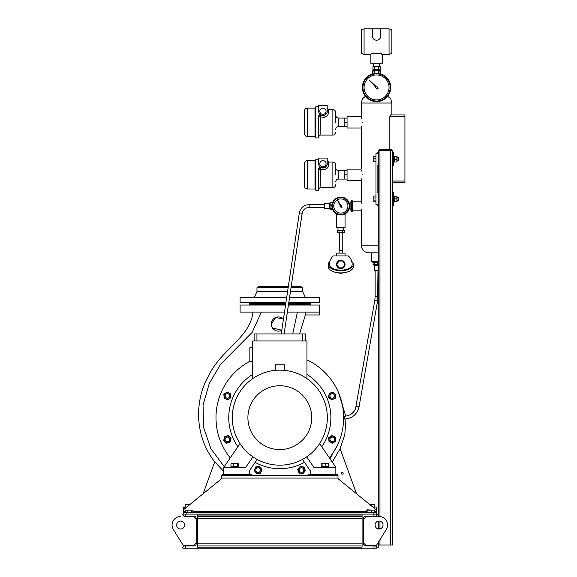 <?xml version="1.0" encoding="UTF-8"?>
<svg xmlns="http://www.w3.org/2000/svg" width="577" height="577" viewBox="0 0 577 577"><rect width="100%" height="100%" fill="white"/><g stroke="black" fill="none" stroke-linecap="round" stroke-linejoin="round"><path stroke-width="0.87" d="M352.727 210.331L352.295 211.254L351.321 211.254L351.321 200.774L350.881 201.705L350.881 210.331L351.321 211.254M352.727 201.705L352.295 200.774L351.321 200.774M352.295 200.774L352.295 203.392L351.321 203.392M352.295 203.392L352.295 208.636L351.321 208.636M352.295 208.636L352.295 211.254M375.706 87.459A0.851 0.851 0 0 1 375.742 87.185A0.851 0.851 0 0 0 376.731 88.267L377.401 88.995L378.123 88.274L377.394 87.61A0.851 0.851 0 0 0 376.312 86.615L369.54 80.412L375.742 87.185M320.408 116.936L320.105 135.09L332.871 135.09L332.871 109.558L328.616 109.558L328.616 112.371C328.039 116.46 325.204 117.939 320.105 116.792A1.421 0.613 0 0 1 318.684 116.179A1.421 1.421 0 0 1 318.728 115.826M318.857 115.494A1.421 1.421 0 0 1 319.355 114.974M319.521 114.881A1.421 1.421 0 0 1 319.882 114.773A1.421 1.421 0 0 0 318.684 116.179L320.466 114.801A1.421 1.421 0 0 1 320.812 114.946L322.016 115.414M326.063 111.26A3.123 3.123 0 0 0 322.94 108.144A3.123 3.123 0 0 0 319.817 111.26A3.123 3.123 0 0 0 322.94 114.383A3.123 3.123 0 0 0 326.063 111.26M332.871 109.558C334.595 109.731 335.54 110.676 335.706 112.4L335.706 122.324M304.497 122.324L304.497 110.979C304.67 109.255 305.615 108.31 307.339 108.144L307.339 136.511C305.615 136.345 304.67 135.4 304.497 133.676L304.497 122.324M318.684 116.179L318.684 137.932L315.85 137.932L315.85 106.723L318.684 106.723M318.684 111.26A4.255 4.255 0 0 0 322.94 115.515A4.255 4.255 0 0 0 327.195 111.26L327.195 105.591L318.684 105.591L318.713 111.743M323.12 117.47L324.7 117.225M347.051 118.069L344.217 118.069L344.217 126.579L338.54 126.579C336.824 126.752 335.872 127.697 335.706 129.421M361.476 127.322L361.238 128L347.051 128L347.051 122.324L344.217 122.324M347.051 126.579L344.217 126.579M326.899 112.825L326.575 113.481M325.161 114.895L324.44 115.249M323.971 115.393L323.358 115.501M328.616 109.558L327.195 108.144L327.195 111.26A1.421 1.104 0 0 0 328.616 112.371M320.105 116.792L320.812 114.946M320.408 169.422L320.105 187.575L332.871 187.575L332.871 162.043L328.616 162.043L328.616 164.849C328.039 168.946 325.204 170.424 320.105 169.277A1.421 0.613 0 0 1 318.684 168.657A1.421 1.421 0 0 1 318.728 168.311M318.857 167.979A1.421 1.421 0 0 1 319.355 167.46M319.521 167.366A1.421 1.421 0 0 1 319.882 167.258A1.421 1.421 0 0 0 319.067 167.691L318.958 167.828M326.063 163.745A3.123 3.123 0 0 0 322.94 160.622A3.123 3.123 0 0 0 319.817 163.745A3.123 3.123 0 0 0 322.94 166.868A3.123 3.123 0 0 0 326.063 163.745M332.871 162.043C334.595 162.209 335.54 163.154 335.706 164.878L335.706 174.809M304.497 174.809L304.497 163.464C304.67 161.74 305.615 160.795 307.339 160.622L307.339 188.996C305.615 188.823 304.67 187.878 304.497 186.155L304.497 174.809M318.728 168.325L318.684 190.41L315.85 190.41L315.85 159.209L318.684 159.209M319.067 167.691A1.421 1.421 0 0 0 318.684 168.657L320.812 167.431L319.947 167.251M318.684 163.745A4.255 4.255 0 0 0 322.94 168.001A4.255 4.255 0 0 0 327.195 163.745L327.195 158.069L318.684 158.069L318.713 164.221M319.168 165.714L319.463 166.198M319.838 166.659L320.812 167.431L325.875 166.825M318.944 165.21L318.8 164.712M323.12 169.955L324.7 169.71M347.051 170.554L344.217 170.554L344.217 179.065L338.54 179.065C336.824 179.231 335.872 180.183 335.706 181.899M361.476 179.808L361.238 180.486L347.051 180.486L347.051 174.809L344.217 174.809M347.051 179.065L344.217 179.065M323.971 167.871L323.358 167.979M328.616 162.043L327.195 160.622L327.195 163.745A1.421 1.104 0 0 0 328.616 164.849M320.105 169.277L320.812 167.431A1.421 1.421 0 0 0 320.459 167.287M340.077 205.592A0.851 0.851 0 0 0 340.733 206.862L341.187 207.77L342.161 207.201L341.591 206.364A0.851 0.851 0 0 0 340.769 205.167L337.588 200.507L340.091 205.563A0.851 0.851 0 0 0 340.077 205.592M334.653 202.505A7.09 7.09 0 0 0 337.307 212.177A7.09 7.09 0 0 0 346.979 209.523A7.09 7.09 0 0 0 344.325 199.851A7.09 7.09 0 0 0 334.653 202.505M333.044 201.597A8.936 8.936 0 0 1 345.234 198.25A8.936 8.936 0 0 1 348.58 210.439A8.936 8.936 0 0 1 336.391 213.786A8.936 8.936 0 0 1 333.044 201.597M380.798 36.329L380.741 36.719M380.351 37.866L380.149 38.233M364.073 28.85L364.073 54.382L361.238 53.351L361.238 29.881L364.073 28.85L372.302 28.85L372.302 35.94A4.255 4.255 0 0 0 376.557 40.195A4.255 4.255 0 0 0 380.813 35.94L380.813 28.85L389.042 28.85L391.877 29.881L391.877 53.351L389.042 54.382L389.042 28.85M376.557 40.195L377.408 40.109M379.392 70.697L379.392 69.42M373.723 70.697L373.723 69.42M379.536 66.579L379.536 63.744M373.579 66.579L373.579 63.744M364.073 54.382L370.881 54.382L370.881 63.744L382.234 63.744L382.234 54.382L389.042 54.382M370.881 54.382C370.528 52.954 382.587 52.954 382.234 54.382L380.568 53.733M372.302 35.94L373.485 38.89M373.795 39.178L374.495 39.669M374.884 39.856L375.699 40.109M376.55 53.055L375.836 53.077M374.754 66.579L372.958 66.579L372.958 69.42L378.361 69.42L378.361 66.579L374.754 66.579L374.754 69.42M378.361 69.42L380.164 69.42L380.164 66.579L378.361 66.579M380.813 28.85L372.302 28.85M364.073 87.43A12.485 12.485 0 0 0 376.557 99.915A12.485 12.485 0 0 0 389.042 87.43A12.485 12.485 0 0 0 376.557 74.952A12.485 12.485 0 0 0 364.073 87.43M362.37 87.43A14.187 14.187 0 0 1 376.557 73.25A14.187 14.187 0 0 1 390.744 87.43A14.187 14.187 0 0 1 376.557 101.617A14.187 14.187 0 0 1 362.37 87.43A14.187 14.187 0 0 0 376.557 101.617A14.187 14.187 0 0 0 390.744 87.43M329.871 261.453A12.485 6.239 -0 0 0 328.327 264.454L328.327 266.668A12.485 6.239 -0 0 0 340.812 272.907A12.485 6.239 -0 0 0 353.297 266.668L353.297 264.454A12.485 6.239 -0 0 0 351.754 261.453M328.327 264.454A12.485 6.239 -0 0 0 340.812 270.7A12.485 6.239 -0 0 0 353.297 264.454M340.812 268.709A4.255 4.255 0 0 1 336.557 264.454A4.255 4.255 0 0 1 340.812 260.198A4.255 4.255 0 0 1 345.068 264.454A4.255 4.255 0 0 1 340.812 268.709M336.557 255.943L336.557 253.108L345.068 253.108L345.068 255.943M339.11 253.108L339.11 250.274L342.514 250.274L342.514 253.108M339.391 250.274L339.391 232.682M342.233 250.274L342.233 232.682M343.647 227.576L343.647 230.411M337.978 227.576L337.978 230.411M337.689 230.699L343.935 230.699M340.812 270.13A11.345 5.676 180 0 1 329.467 264.454A11.345 11.345 0 0 1 333.304 255.943L348.32 255.943A11.345 11.345 0 0 1 352.158 264.454A11.345 5.676 180 0 1 340.812 270.13M343.517 230.699L344.419 230.699L344.419 232.682L337.206 232.682L337.206 230.699L343.517 230.699M339.009 230.699L339.009 232.682M342.615 230.699L342.615 232.682M338.85 267.858L336.881 264.454L338.85 261.049L342.781 261.049L344.743 264.454L342.781 267.858L338.85 267.858M373.665 261.763L378.26 261.763L373.665 261.763M285.774 303.61L249.177 303.61L249.177 304.173L285.687 304.173M288.558 304.173L310.455 304.173L310.455 303.61L288.644 303.61M291.032 287.649L302.658 287.649L300.812 286.581L291.19 286.581M288.32 286.581L258.828 286.581L256.981 287.649L256.981 291.587L254.284 297.364M288.161 287.649L256.981 287.649M302.658 287.649L302.658 291.587L290.44 291.587M287.57 291.587L256.981 291.587M302.658 291.587L305.348 297.364M288.767 302.759L319.535 302.759L319.535 297.364L289.575 297.364M286.704 297.364L240.104 297.364L240.104 302.759L285.903 302.759M309.892 303.61L310.743 302.759M249.747 303.61L248.896 302.759M252.293 475.239A63.831 63.831 0 0 1 249.322 473.724M230.252 457.871A63.831 63.831 0 0 1 249.855 361.289M304.324 312.121L301.54 312.121M299.578 333.96L305.406 314.955L305.529 312.72M319.312 312.121C319.586 315.835 319.586 315.835 319.312 312.121L287.368 312.121M305.406 314.955L319.535 314.955L319.492 314.53M284.497 312.121L240.104 312.121L240.104 305.024L285.557 305.024M288.428 305.024L319.535 305.024L319.535 314.955M292.734 333.96L297.415 312.121M356.521 493.753L340.12 448.69L344.786 434.676L345.976 418.96M345.76 416.125L338.548 392.641M374.855 508.698L374.855 507.017L376.276 507.017L376.276 510.522A1.421 1.421 0 0 0 375.75 509.426L338.497 479.069A1.421 1.421 0 0 1 337.978 478.081L221.655 478.081A1.421 1.421 0 0 1 221.142 479.069L183.883 509.426A1.421 1.421 0 0 0 183.363 510.522L183.363 507.017L184.784 507.017L184.784 508.698M374.855 507.017L372.792 507.017M186.847 507.017L184.784 507.017M374.004 514.107L376.839 514.107L376.839 515.045L375.562 516.321L374.004 516.321L374.004 514.107L185.635 514.107L185.635 516.321L194.06 516.321A2.128 2.128 0 0 1 196.187 518.449L196.187 543.808A2.128 2.128 0 0 1 194.06 545.936L185.635 545.936L185.635 548.15L374.004 548.15L374.004 545.936L375.562 545.936L376.839 547.212L376.839 548.15L374.004 548.15M185.635 548.15L182.794 548.15L182.794 547.212L184.07 545.936L185.635 545.936M374.004 516.321L365.58 516.321A2.128 2.128 0 0 0 363.452 518.449L363.452 543.808A2.128 2.128 0 0 0 365.58 545.936L374.004 545.936M365.775 545.229L365.775 545.936M185.635 516.321L184.07 516.321L182.794 515.045L182.794 514.107L185.635 514.107M197.55 547.212L197.55 515.045L362.089 515.045L362.089 547.212L197.55 547.212M197.55 516.321L362.089 516.321M197.55 545.936L362.089 545.936M383.027 525.027A3.974 3.974 0 0 1 379.053 529.001A3.974 3.974 0 0 1 375.086 525.027A3.974 3.974 0 0 1 379.053 521.06A3.974 3.974 0 0 1 383.027 525.027M363.452 519.358L366.287 516.516L379.053 516.516A8.511 8.511 0 0 1 386.287 529.52L376.218 545.741L366.287 545.741L363.452 542.899M366.287 516.516L367.015 516.321M374.192 516.321L376.839 516.379L376.839 515.045M378.966 529.001L378.966 528.215L380.993 528.215M373.434 514.107L373.434 512.686L186.198 512.686L186.198 514.107M373.434 512.686L376.276 512.686L376.276 514.107M183.363 514.107L183.363 512.686L186.198 512.686M185.203 511.272L183.363 511.272L183.363 512.686M337.978 477.972L337.978 475.239L337.264 475.239L337.264 474.388L314.573 474.388L314.573 475.239L221.662 475.239L221.662 477.972M374.437 511.272L376.276 511.272L376.276 512.686M366.763 512.686L366.763 510.176L367.369 509.852L374.437 510.176L366.763 510.176M367.938 512.686L367.938 510.176M371.776 512.686L371.776 510.176M374.437 512.686L374.437 510.176M245.066 475.239L245.066 474.388L222.369 474.388L222.369 475.239M192.877 510.176L185.203 510.176L192.877 510.176L192.877 512.686M185.203 512.686L185.203 510.176M191.694 512.686L191.694 510.176M187.857 512.686L187.857 510.176M314.573 475.239L337.264 475.239M185.448 516.321L192.624 516.321M193.858 545.229L193.858 545.936M184.553 525.027A3.974 3.974 0 0 0 180.587 521.06A3.974 3.974 0 0 0 176.612 525.027A3.974 3.974 0 0 0 180.587 529.001A3.974 3.974 0 0 0 184.553 525.027M180.587 516.516A8.511 8.511 0 0 0 173.352 529.52L183.421 545.741L193.353 545.741L196.187 542.899M193.353 516.516L196.187 519.358M249.899 474.034L249.141 475.239M203.118 493.753L214.759 461.766L223.789 471.517M309.741 474.034L310.498 475.239M341.31 473.255A0.923 0.923 0 0 1 342.233 472.332A0.923 0.923 0 0 1 343.156 473.255A0.923 0.923 0 0 1 342.233 474.179A0.923 0.923 0 0 1 341.31 473.255M340.12 448.69L332.273 462.083M329.965 458.715L337.632 444.708M252.95 312.121C250.187 337.963 220.674 349.554 208.463 376.117C195.026 399.407 193.713 435.123 214.731 461.845M272.488 327.945L281.785 330.268A7.09 7.09 0 0 1 271.305 324.036A7.09 7.09 0 0 1 283.458 319.067L275.691 317.48L271.305 324.036L271.442 325.399M261.331 312.121L252.156 332.366L220.645 364.202L209.256 383.546L203.068 405.061L203.566 427.377L210.85 448.617L224.237 466.649M329.323 208.283L329.323 203.746L324.498 203.746L324.498 208.283L329.323 208.283L330.058 209.501L332.157 209.501M329.323 203.746L330.058 202.534L330.058 209.501M332.157 208.485L330.058 208.485M330.058 208.34L332.157 208.34M331.926 205.051L330.058 205.051M332.157 202.577L330.058 202.577M330.058 204.857L331.955 204.857M330.058 202.534L332.157 202.534M332.157 208.247L332.157 209.703L332.677 209.703M332.677 202.325L332.157 202.325L332.157 203.782M345.068 213.872L345.068 227.576L336.557 227.576L336.557 213.872M347.051 122.324L347.051 116.655L361.238 116.655L361.238 103.038L391.877 103.038L390.679 98.775L387.672 96.244M362.327 122.324C361.137 115.011 361.137 115.011 362.327 122.324C361.137 129.645 361.137 129.645 362.327 122.324M361.57 117.614L361.909 118.855M362.017 206.018C361.166 199.793 361.166 199.793 362.017 206.018C361.166 212.235 361.166 212.235 362.017 206.018M361.238 180.486L361.353 201.561M361.476 202.008L361.772 203.335M361.628 209.422L361.469 210.05M361.411 210.259L361.238 210.836L352.727 210.836L352.727 201.193L361.238 201.193M362.327 174.809C361.137 167.489 361.137 167.489 362.327 174.809C361.137 182.13 361.137 182.13 362.327 174.809M361.57 170.1L361.909 171.333M361.772 178.82L361.57 179.519M361.772 126.341L361.57 127.034M347.051 174.809L347.051 169.133L361.238 169.133L361.238 128M375.988 204.597L377.127 204.597L377.127 205.448L378.26 205.448L378.26 192.401L377.127 192.401L377.127 165.729L378.26 165.729L378.26 152.681L377.127 152.681L377.127 153.532L375.988 153.532L375.988 204.597M378.26 545.027L392.447 545.027L392.447 150.698L390.744 150.698L390.744 149.558L391.595 149.558L391.595 150.698M378.26 152.681L378.26 150.698L390.744 150.698L390.744 545.027M378.26 165.729L378.26 192.401M378.26 205.448L378.26 516.516M392.447 165.729L393.579 165.729L393.579 152.681L392.447 152.681M393.579 156.482L394.286 156.482L394.286 161.928L393.579 161.928M394.545 161.812L394.545 156.432L396.868 156.432L396.868 161.812M396.868 156.432L394.545 156.432M397.063 161.906L397.063 156.504M394.545 161.986L396.868 161.986M394.545 159.382L396.868 159.382M398.685 160.889L398.685 157.507L397.127 157.507M379.111 150.698L379.111 149.558L390.744 149.558M379.962 149.558L379.962 516.566M394.286 201.64L393.579 201.647L394.286 201.64L394.286 196.202L393.579 196.202M378.26 245.167L361.238 245.167C361.736 250.079 364.476 252.632 369.468 252.827L378.26 252.827M371.732 252.827L371.732 261.338L378.26 261.338M377.127 165.729L377.127 192.401M389.828 149.558L389.828 116.366L390.55 114.953L404.924 114.953L404.924 116.366L389.828 116.366M392.447 181.048L404.924 181.048L404.924 182.469L392.447 182.469M404.924 116.366L404.924 181.048M375.988 201.813L373.968 201.813L373.781 196.505M373.968 201.813L373.781 201.344M375.988 200.868L373.968 200.868M373.846 196.23L373.846 201.618M375.988 197.976L373.968 197.976M375.988 196.036L373.968 196.036M375.988 161.949L373.781 161.733L373.781 156.684L375.988 156.461M375.988 161.51L373.968 161.51M373.723 161.603L373.795 156.627M375.988 158.769L373.968 158.769M392.447 205.448L393.579 205.448L393.579 192.401L392.447 192.401M372.872 261.338L372.872 262.614L378.26 262.614M378.26 270.274L374.285 270.274L374.285 265.449L378.26 265.449M373.081 262.614L373.081 264.713L377.509 264.713L377.509 262.614M373.081 264.713L374.285 265.449M377.704 262.614L377.704 264.713L378.26 264.893M374.221 262.614L374.221 264.713M374.076 264.713L374.076 262.614M396.868 196.267L396.868 201.582L394.545 201.654L394.545 196.267M397.063 201.618L397.063 196.23M398.685 200.536L398.685 197.312M394.545 196.187L396.868 196.187M394.545 198.849L396.868 198.849M394.545 201.654L396.868 201.654M314.573 474.388L310.318 474.388L310.318 470.846L302.478 459.415M306.69 456.84L313.859 467.298L335.85 467.298L335.85 474.388M284.36 370.347L284.36 364.815L275.279 364.815L275.279 370.347M319.615 443.619L335.85 467.298M252.942 456.84L245.773 467.298L223.789 467.298L223.789 474.388M245.066 474.388L249.322 474.388L249.322 470.846L257.154 459.415M240.025 443.619L223.789 467.298M279.816 370.131A47.516 47.516 0 0 1 327.339 417.654A47.516 47.516 0 0 1 279.816 465.17A47.516 47.516 0 0 1 232.3 417.654A47.516 47.516 0 0 1 279.816 370.131M279.816 385.739A31.915 31.915 0 0 1 311.731 417.654A31.915 31.915 0 0 1 279.816 449.57A31.915 31.915 0 0 1 247.901 417.654A31.915 31.915 0 0 1 279.816 385.739M306.95 374.386A51.064 51.064 0 0 1 321.771 446.764M304.497 462.357A51.064 51.064 0 0 1 255.142 462.357M237.868 446.764A51.064 51.064 0 0 1 252.69 374.386M306.95 359.875A63.831 63.831 0 0 1 329.388 457.871M310.318 473.724A63.831 63.831 0 0 1 307.346 475.239M252.69 378.635L252.69 340.964L306.95 340.964L306.95 378.635M252.69 347.751L249.855 347.751L249.855 361.31L252.69 361.31M305.529 340.964L305.529 333.96L254.111 333.96L254.111 340.964M302.694 340.964L302.694 333.96M256.945 340.964L256.945 333.96M335.251 398.462L335.929 394.596L332.922 392.064L329.229 393.413L328.544 397.286L331.559 399.811L335.251 398.462M331.674 399.125A3.231 3.231 0 0 0 335.425 396.5A3.231 3.231 0 0 0 332.799 392.757A3.231 3.231 0 0 0 329.056 395.375A3.231 3.231 0 0 0 331.674 399.125M332.237 398.209A2.272 2.272 0 0 0 334.509 395.937A2.272 2.272 0 0 0 332.237 393.665A2.272 2.272 0 0 0 329.972 395.937A2.272 2.272 0 0 0 332.237 398.209M299.009 473.082L302.875 473.767L305.406 470.753L304.057 467.06L300.184 466.375L297.66 469.389L299.009 473.082M298.345 469.512A3.231 3.231 0 0 0 300.97 473.255A3.231 3.231 0 0 0 304.714 470.63A3.231 3.231 0 0 0 302.096 466.887A3.231 3.231 0 0 0 298.345 469.512M299.261 470.067A2.272 2.272 0 0 0 301.533 472.339A2.272 2.272 0 0 0 303.805 470.067A2.272 2.272 0 0 0 301.533 467.803A2.272 2.272 0 0 0 299.261 470.067M332.583 443.28L335.8 441.023L335.461 437.106L331.898 435.447L328.674 437.705L329.02 441.621L332.583 443.28M329.59 441.217A3.231 3.231 0 0 0 334.09 442.011A3.231 3.231 0 0 0 334.891 437.51A3.231 3.231 0 0 0 330.383 436.717A3.231 3.231 0 0 0 329.59 441.217M330.635 440.972A2.272 2.272 0 0 0 333.845 440.972A2.272 2.272 0 0 0 333.845 437.763A2.272 2.272 0 0 0 330.635 437.763A2.272 2.272 0 0 0 330.635 440.972M227.057 392.021L223.84 394.279L224.179 398.195L227.742 399.854L230.959 397.596L230.62 393.687L227.057 392.021M230.05 394.084A3.231 3.231 0 0 0 225.542 393.29A3.231 3.231 0 0 0 224.749 397.791A3.231 3.231 0 0 0 229.257 398.584A3.231 3.231 0 0 0 230.05 394.084M229.004 394.336A2.272 2.272 0 0 0 225.795 394.336A2.272 2.272 0 0 0 225.795 397.546A2.272 2.272 0 0 0 229.004 397.546A2.272 2.272 0 0 0 229.004 394.336M224.388 436.839L223.703 440.705L226.718 443.237L230.411 441.888L231.096 438.022L228.081 435.491L224.388 436.839M227.958 436.176A3.231 3.231 0 0 0 224.215 438.801A3.231 3.231 0 0 0 226.84 442.552A3.231 3.231 0 0 0 230.584 439.926A3.231 3.231 0 0 0 227.958 436.176M227.403 437.092A2.272 2.272 0 0 0 225.131 439.364A2.272 2.272 0 0 0 227.403 441.636A2.272 2.272 0 0 0 229.668 439.364A2.272 2.272 0 0 0 227.403 437.092M254.19 470.414L256.448 473.63L260.364 473.291L262.023 469.728L259.765 466.512L255.849 466.851L254.19 470.414M256.253 467.42A3.231 3.231 0 0 0 255.46 471.928A3.231 3.231 0 0 0 259.96 472.722A3.231 3.231 0 0 0 260.754 468.214A3.231 3.231 0 0 0 256.253 467.42M256.498 468.466A2.272 2.272 0 0 0 256.498 471.676A2.272 2.272 0 0 0 259.708 471.676A2.272 2.272 0 0 0 259.708 468.466A2.272 2.272 0 0 0 256.498 468.466M230.937 463.879L230.937 466.389L237.551 466.389L237.551 463.879L238.489 463.879L231.875 463.879M231.125 467.298L231.153 466.389M237.551 466.389L238.489 466.389L238.489 463.879M231.125 466.389L231.153 467.298M328.702 463.879L328.702 466.389L322.089 466.389L322.089 463.879L327.765 463.879M328.515 466.389L328.479 467.298M322.089 466.389L321.151 466.389L321.151 463.879L322.089 463.879L321.151 463.879M328.428 463.677L321.418 463.677M325.861 466.389L325.861 463.879M328.515 467.298L328.479 466.389M378.945 73.452L378.945 71.021L380.806 71.021L376.557 70.776L374.704 71.021L374.704 73.373M380.366 70.848L380.813 71.021L380.813 73.899L380.806 71.021L380.243 70.697L372.872 70.697L372.302 71.021L372.316 73.899L372.302 71.021L374.17 71.021L374.17 73.452M378.411 73.373L378.411 71.021M372.749 70.848L373.24 70.776M374.704 71.021L374.17 71.021M376.839 547.212L376.839 545.878L375.425 545.878M376.839 514.388L378.26 514.388M376.839 547.869L378.26 547.869L378.26 542.445M378.26 521.139L378.26 528.921M238.214 463.677L231.204 463.677M233.772 466.389L233.772 463.879M190.323 504.175L185.57 504.284M185.325 507.017L185.693 504.255L190.23 504.255M188.297 505.834L188.297 504.5M371.343 505.834L371.343 504.5L373.946 504.255M374.314 507.017L374.314 504.5M373.773 504.175L369.309 504.175M369.41 504.255L371.343 504.5M315.85 137.362L314.999 136.511L314.999 108.144L307.339 108.144M344.217 118.069L338.54 118.069L338.54 126.579M315.85 189.847L314.999 188.996L314.999 160.622L307.339 160.622M344.217 170.554L338.54 170.554L338.54 179.065M348.082 210.158A8.366 8.366 0 0 0 344.952 198.74A8.366 8.366 0 0 0 333.542 201.878A8.366 8.366 0 0 0 336.672 213.288A8.366 8.366 0 0 0 348.082 210.158M390.175 87.43A13.617 13.617 0 0 0 376.557 73.813A13.617 13.617 0 0 0 362.94 87.43A13.617 13.617 0 0 0 376.557 101.047A13.617 13.617 0 0 0 390.175 87.43M309.171 207.395L309.171 204.597C303.805 204.986 300.53 207.749 299.348 212.877L281.23 333.96M302.153 213.281L299.348 212.884M344.152 419.032L344.152 416.269M377.978 270.274L377.596 300.956L359.074 406.749L357.675 406.864L356.29 406.244M377.596 300.956L374.798 300.466L355.475 408.956C353.218 413.579 349.431 416.01 344.116 416.233L343.632 416.233M377.978 296.47L375.137 296.47L374.798 300.466M197.55 518.449L362.089 518.449M197.55 543.808L362.089 543.808M366.763 511.272L192.877 511.272M379.962 521.161L379.962 528.215M379.962 539.704L379.962 545.027M320.105 135.09L318.684 136.511M314.999 136.511L307.339 136.511M338.54 118.069C336.824 117.903 335.872 116.958 335.706 115.234M332.871 135.09C334.595 134.924 335.54 133.979 335.706 132.256M314.999 108.144L315.85 107.293M320.105 187.575L318.684 188.996M314.999 188.996L307.339 188.996M338.54 170.554C336.824 170.388 335.872 169.443 335.706 167.719M332.871 187.575C334.595 187.41 335.54 186.465 335.706 184.741M314.999 160.622L315.85 159.771M346.525 272.221L340.812 273.426L335.1 272.221M284.1 333.96L302.153 213.295C302.975 209.682 305.32 207.727 309.171 207.431L324.498 207.431M324.498 204.597L309.171 204.597M359.074 406.749L358.072 410.088C355.273 415.808 350.621 418.801 344.116 419.068L343.632 419.068M309.892 304.173L310.743 305.024M249.747 304.173L248.896 305.024M378.966 528.402L378.26 528.402M375.137 270.274L375.137 296.47M349.244 208.989L350.881 208.989M349.244 203.046L350.881 203.046M361.238 245.167L361.238 210.836M397.127 160.911L398.685 160.911M393.629 201.647L394.286 201.647M391.877 114.953L391.877 103.038M361.238 103.038L362.435 98.775L365.443 96.244M397.127 200.623L398.685 200.623M397.127 197.219L398.685 197.219M238.301 467.298L238.301 466.389M321.339 466.389L321.339 467.298"/></g></svg>
